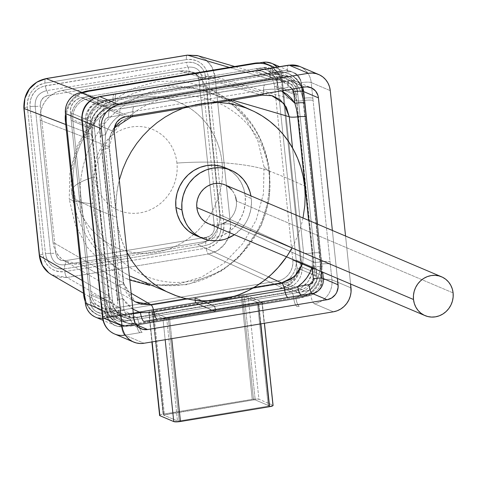 <?xml version="1.0" encoding="UTF-8"?>
<svg xmlns="http://www.w3.org/2000/svg" width="477" height="477" viewBox="0 0 477 477"><rect width="100%" height="100%" fill="white"/><g stroke="black" fill="none" stroke-linecap="round" stroke-linejoin="round"><path stroke-width="0.36" stroke-dasharray="2.38 1.79" d="M214.68 306.407L123.96 321.474L119.119 321.277L116.853 320.443L114.808 319.149L111.69 315.41L110.229 310.634L90.308 121.122L90.731 116.036L92.973 111.409L94.684 109.489L98.942 106.824L101.333 106.18L283.272 75.962L288.114 76.159L292.425 78.288L295.543 82.02L297.004 86.802L316.925 276.308L316.501 281.4L314.26 286.027L312.548 287.941L310.533 289.491L305.9 291.256L215.175 306.323L215.717 311.481L306.443 296.414L309.788 295.507L312.93 293.939L315.75 291.775L318.141 289.092L320.007 286.003L321.283 282.617L321.909 279.063L321.874 275.491L301.959 85.979L301.255 82.509L299.914 79.289L297.982 76.433L295.537 74.06L292.675 72.248L289.509 71.079L286.146 70.59L282.73 70.805L100.79 101.023L97.445 101.929L94.303 103.497L91.483 105.661L89.092 108.345L87.225 111.433L85.949 114.82L85.317 118.368L85.359 121.945L105.274 311.457L105.977 314.921L107.319 318.147L109.251 321.003L111.69 323.376L114.552 325.189L117.724 326.357L121.08 326.846L124.503 326.632L215.222 311.564L214.68 306.407L194.747 297.946L195.29 303.104L215.222 311.564L214.68 306.407L194.747 297.946L104.022 313.013L123.96 321.474L214.68 306.407M102.644 318.374L195.29 303.104L215.222 311.564L124.503 326.632L104.564 318.171L195.29 303.104L194.747 297.946L104.022 313.013L123.96 321.474A13.183 12.313 -67 0 1 117.455 320.717A13.183 12.313 -67 0 1 110.229 310.634L90.29 302.174A13.183 12.313 113 0 0 97.517 312.256A13.183 12.313 113 0 0 104.022 313.013L99.186 312.817L94.875 310.688L91.751 306.949L90.29 302.174L70.375 112.661L90.308 121.122L110.229 310.634L90.29 302.174L70.375 112.661L90.308 121.122A13.183 12.313 -67 0 1 101.333 106.18L81.394 97.713A13.183 12.313 113 0 0 70.375 112.661L70.799 107.575L73.041 102.943L76.761 99.484L81.394 97.713L263.34 67.501L283.272 75.962L101.333 106.18L81.394 97.713L263.34 67.501L283.272 75.962A13.183 12.313 -67 0 1 289.777 76.719A13.183 12.313 -67 0 1 297.004 86.802L277.071 78.335A13.183 12.313 113 0 0 269.845 68.259A13.183 12.313 113 0 0 263.34 67.501L268.175 67.698L272.486 69.827L275.611 73.559L277.071 78.335L296.986 267.847L316.925 276.308L297.004 86.802L277.071 78.335L296.986 267.847L316.925 276.308A13.183 12.313 -67 0 1 305.9 291.256L285.967 282.795A13.183 12.313 113 0 0 296.986 267.847L297.016 270.405L295.657 275.36L292.616 279.48L288.352 282.145L195.242 297.863L215.175 306.323L305.9 291.256L285.967 282.795L195.242 297.863L215.175 306.323L215.717 311.481L195.785 303.02L195.242 297.863L195.785 303.02L286.51 287.953L306.443 296.414L215.717 311.481L195.785 303.02L286.51 287.953L289.855 287.047L292.997 285.479L295.818 283.314L298.208 280.631L300.075 277.536L301.345 274.156L301.977 270.602L301.941 267.025L282.02 77.518L281.317 74.048L279.975 70.829L277.226 67.06M272.743 63.787L271.962 63.429M94.619 316.722L97.791 317.897M321.874 275.491A18.46 17.238 -67 0 1 306.443 296.414L286.51 287.953A18.46 17.238 113 0 0 301.941 267.025L321.874 275.491L301.941 267.025L282.02 77.518L301.959 85.979L321.874 275.491M95.46 317.11A18.46 17.238 113 0 0 104.564 318.171L124.503 326.632A18.46 17.238 -67 0 1 115.392 325.57A18.46 17.238 -67 0 1 105.274 311.457L101.738 309.955L105.274 311.457L85.359 121.945L81.817 120.442L85.359 121.945A18.46 17.238 -67 0 1 100.79 101.023L94.16 98.208L100.79 101.023L282.73 70.805L274.841 67.454L282.73 70.805A18.46 17.238 -67 0 1 291.841 71.866A18.46 17.238 -67 0 1 301.959 85.979L282.02 77.518A18.46 17.238 113 0 0 271.902 63.405M169.615 318.368L163.361 318.582L149.062 312.572L148.776 312.226L149.289 311.809L152.282 311.01L243.419 295.955L248.082 296.128L262.231 302.358L258.731 303.569L169.615 318.368A5.271 0.96 174 0 1 162.931 318.457L165.167 339.743L162.931 318.457L149.062 312.572A5.271 0.96 174 0 1 148.77 312.298A5.271 0.96 174 0 1 152.282 311.01L241.392 296.211A5.271 0.96 174 0 1 248.082 296.128L261.945 302.013A5.271 0.96 174 0 1 262.243 302.281A5.271 0.96 174 0 1 258.731 303.569L169.615 318.368L171.744 338.652L169.615 318.368M168.315 317.819L258.236 302.627L244.367 296.742L243.198 296.7L152.706 311.869L166.646 317.837L167.809 317.885L257.431 303.02L268.271 406.154L269.147 405.849L255.207 399.881L254.038 399.833L163.617 415.091L177.486 420.976L178.648 421.018L268.271 406.154L179.155 420.952L168.315 317.819L166.646 317.837L177.486 420.976L179.155 420.952L168.315 317.819M260.859 323.853L258.731 303.569L260.859 323.853M273.082 405.42A5.271 0.96 -6 0 0 272.784 405.146L261.945 302.013L272.784 405.146L258.922 399.261L248.082 296.128L258.922 399.261A5.271 0.96 -6 0 0 252.232 399.35L241.392 296.211L252.232 399.35L163.122 414.149L152.282 311.01L163.122 414.149A5.271 0.96 -6 0 0 159.61 415.437M152.145 341.902L149.062 312.572L152.145 341.902M159.658 415.545L160.66 414.728L163.122 414.149L254.259 399.088L258.922 399.261L272.784 405.146M166.646 317.837L177.486 420.976L163.617 415.091L152.777 311.952L166.646 317.837M163.617 415.091L152.7 311.886L153.582 311.564L164.422 414.698L163.617 415.091M153.582 311.564L164.422 414.698L253.537 399.899L242.692 296.766L153.582 311.564M253.537 399.899L242.692 296.766L244.367 296.742L255.207 399.881L253.537 399.899M244.367 296.742L255.207 399.881L269.076 405.766L258.236 302.627L244.367 296.742M269.076 405.766L258.236 302.627L257.431 303.02L268.271 406.154L269.076 405.766M297.821 94.535L277.882 86.075A21.095 19.706 113 0 0 266.321 69.946A21.095 19.706 113 0 0 255.91 68.736L275.849 77.196A21.095 19.706 -67 0 1 286.254 78.407A21.095 19.706 -67 0 1 297.821 94.535L316.108 268.575L296.175 260.114L277.882 86.075L297.821 94.535L316.108 268.575A21.095 19.706 -67 0 1 298.477 292.49L278.538 284.03A21.095 19.706 113 0 0 296.175 260.114L316.108 268.575L316.156 272.665L315.434 276.72L313.979 280.589L311.845 284.125L309.114 287.19L305.888 289.664L302.299 291.453L298.477 292.49L131.384 320.24L111.451 311.779L278.538 284.03L298.477 292.49L131.384 320.24A21.095 19.706 -67 0 1 120.973 319.03A21.095 19.706 -67 0 1 109.412 302.901L89.479 294.44A21.095 19.706 113 0 0 101.041 310.569A21.095 19.706 113 0 0 111.451 311.779L131.384 320.24L127.478 320.484L123.638 319.93L120.019 318.588L116.746 316.525L113.955 313.806L111.749 310.545L110.217 306.86L109.412 302.901L91.119 128.862L71.186 120.401L89.479 294.44L109.412 302.901L91.119 128.862A21.095 19.706 -67 0 1 108.756 104.946L88.823 96.485A21.095 19.706 113 0 0 71.186 120.401L91.119 128.862L91.077 124.771L91.799 120.717L93.253 116.847L95.388 113.311L98.119 110.247L101.345 107.772L104.934 105.983L108.756 104.946L275.849 77.196L255.91 68.736L88.823 96.485L108.756 104.946L275.849 77.196L279.755 76.952L283.588 77.507L287.214 78.848L290.487 80.911L293.277 83.63L295.484 86.892L297.016 90.576L297.821 94.535M302.77 93.713L301.762 88.764L299.848 84.161L297.093 80.082L293.605 76.684L289.515 74.102L284.984 72.426L280.184 71.735L275.307 72.039L108.213 99.788L103.437 101.082L98.948 103.324L94.917 106.419L91.506 110.247L88.835 114.665L87.017 119.5L86.116 124.575L86.17 129.684L104.463 303.724L105.465 308.673L107.385 313.276L110.139 317.354L113.627 320.753L117.718 323.334L122.249 325.004L127.043 325.702L131.926 325.397L299.019 297.648L303.795 296.348L308.285 294.112L312.316 291.018L315.726 287.19L318.397 282.772L320.216 277.936L321.116 272.862L321.063 267.752L302.77 93.713A26.366 24.631 113 0 0 288.317 73.553A26.366 24.631 113 0 0 275.307 72.039L276.171 72.409A26.366 24.631 -67 0 1 289.181 73.917A26.366 24.631 -67 0 1 303.634 94.082L302.77 93.713L303.634 94.082L321.927 268.122L321.063 267.752L302.77 93.713M299.884 298.018L299.019 297.648A26.366 24.631 113 0 0 321.063 267.752L321.927 268.122A26.366 24.631 -67 0 1 299.884 298.018L132.791 325.761L131.926 325.397L299.019 297.648L299.884 298.018L304.66 296.718L309.15 294.482L313.18 291.387L316.597 287.559L319.262 283.141L321.081 278.3L321.981 273.232L321.927 268.122L303.634 94.082L302.633 89.127L300.713 84.524L297.958 80.446L294.47 77.053L290.38 74.466L285.848 72.796L281.054 72.099L276.171 72.409L275.307 72.039L108.213 99.788A26.366 24.631 113 0 0 86.17 129.684L104.463 303.724A26.366 24.631 113 0 0 118.916 323.883A26.366 24.631 113 0 0 131.926 325.397L132.791 325.761A26.366 24.631 -67 0 1 119.781 324.253A26.366 24.631 -67 0 1 105.328 304.093L104.463 303.724L105.328 304.093L87.035 130.048L86.17 129.684L87.035 130.048A26.366 24.631 -67 0 1 109.078 100.158L108.213 99.788L109.078 100.158L276.171 72.409L109.078 100.158L104.302 101.452L99.812 103.694L95.788 106.782L92.371 110.616L89.706 115.035L87.881 119.87L86.981 124.938L87.035 130.048L105.328 304.093L106.335 309.042L108.249 313.645L111.004 317.724L114.498 321.116L118.582 323.704L123.114 325.374L127.914 326.071L132.791 325.761L299.884 298.018M296.211 95.311L314.504 269.356L314.54 272.933L313.908 276.481L312.638 279.868L310.765 282.962L308.38 285.64L305.56 287.804L302.418 289.372L299.073 290.278L131.98 318.028L128.563 318.242L125.207 317.754L122.034 316.585L119.172 314.778L116.728 312.399L114.802 309.543L113.46 306.323L112.757 302.859L94.464 128.814L94.428 125.242L95.054 121.689L96.33 118.302L98.196 115.213L100.587 112.53L103.408 110.366L106.55 108.798L109.895 107.891L276.982 80.142L280.404 79.927L283.761 80.416L286.933 81.585L289.795 83.392L292.234 85.771L294.166 88.627L295.507 91.846L296.211 95.311L274.543 86.116A18.46 17.238 113 0 0 264.425 72.003A18.46 17.238 113 0 0 255.314 70.948L276.982 80.142A18.46 17.238 -67 0 1 286.093 81.203A18.46 17.238 -67 0 1 296.211 95.311L274.543 86.116L292.836 260.156L314.504 269.356L296.211 95.311M314.504 269.356A18.46 17.238 -67 0 1 299.073 290.278L277.405 281.084A18.46 17.238 113 0 0 292.836 260.156L314.504 269.356M131.98 318.028L299.073 290.278L277.405 281.084L110.312 308.834L131.98 318.028A18.46 17.238 -67 0 1 122.869 316.972A18.46 17.238 -67 0 1 112.757 302.859L91.089 293.659A18.46 17.238 113 0 0 101.202 307.772A18.46 17.238 113 0 0 110.312 308.834L131.98 318.028M94.464 128.814L112.757 302.859L91.089 293.659L72.796 119.62L94.464 128.814A18.46 17.238 -67 0 1 109.895 107.891L88.227 98.691A18.46 17.238 113 0 0 72.796 119.62L94.464 128.814M276.982 80.142L109.895 107.891L88.227 98.691L255.314 70.948L276.982 80.142M98.113 315.053A26.366 24.631 113 0 0 111.123 316.567L111.994 316.937L111.123 316.567L278.216 288.818L279.081 289.187L278.216 288.818A26.366 24.631 113 0 0 300.26 258.922L301.124 259.291L300.26 258.922L281.967 84.882L282.831 85.252L281.967 84.882A26.366 24.631 113 0 0 267.514 64.723L268.384 65.093A26.366 24.631 -67 0 1 282.831 85.252L301.124 259.291A26.366 24.631 -67 0 1 279.081 289.187L111.994 316.937A26.366 24.631 -67 0 1 98.977 315.422L98.113 315.053A26.366 24.631 113 0 1 85.162 301.315L86.581 304.445L89.336 308.524L92.824 311.922L96.914 314.504L101.446 316.179L106.246 316.871L111.123 316.567L278.216 288.818L282.992 287.524L287.482 285.282L291.513 282.187L294.923 278.359L297.594 273.941L299.413 269.106L300.313 264.031L300.26 258.922L281.967 84.882L280.965 79.933L279.045 75.33L276.29 71.252L272.802 67.853L268.712 65.271L264.18 63.602L259.387 62.904M82.634 92.258L78.145 94.494L74.114 97.588L70.703 101.416L68.032 105.834L66.214 110.67L65.492 114.158A26.366 24.631 113 0 1 82.599 92.27M274.543 86.116L292.836 260.156L292.872 263.733L292.24 267.281L290.97 270.668L289.098 273.762L286.707 276.445L283.887 278.61L280.744 280.178L277.405 281.084L110.312 308.834L106.896 309.048L103.539 308.559L100.367 307.391L97.505 305.578L95.06 303.205L93.134 300.349L91.787 297.129L91.089 293.659L72.796 119.62L72.754 116.042L73.386 112.494L74.662 109.108L76.529 106.013L78.92 103.336L81.74 101.166L84.882 99.604L88.227 98.691L255.314 70.948L258.731 70.733L262.094 71.216L265.26 72.391L268.122 74.197L270.566 76.576L272.498 79.426L273.84 82.652L274.543 86.116M267.514 64.723A26.366 24.631 113 0 0 259.422 62.904M98.977 315.422A26.366 24.631 -67 0 1 84.524 295.263M66.237 121.224A26.366 24.631 -67 0 1 88.281 91.328M85.532 300.212L87.446 304.815L90.207 308.893L93.695 312.292L97.779 314.874L102.311 316.543L107.11 317.241L111.994 316.937L279.081 289.187L283.857 287.887L288.346 285.651L292.377 282.557L295.794 278.729L298.459 274.311L300.277 269.469L301.178 264.401L301.124 259.291L282.831 85.252L281.829 80.297L279.916 75.694L277.155 71.622L273.667 68.223L269.577 65.641L265.051 63.966L260.251 63.274M83.499 92.621L79.015 94.863L74.984 97.958L71.568 101.786L68.903 106.204L67.084 111.04L66.184 116.114M277.882 86.075L296.175 260.114L296.217 264.204L295.496 268.259L294.041 272.128L291.906 275.664L289.175 278.729L285.956 281.203L282.36 282.992L278.538 284.03L111.451 311.779L107.546 312.024L103.706 311.469L100.081 310.128L96.813 308.064L94.023 305.346L91.817 302.084L90.284 298.399L89.479 294.44L71.186 120.401L71.145 116.31L71.866 112.256L73.321 108.386L75.455 104.851L78.186 101.786L81.406 99.311L85.001 97.523L88.823 96.485L255.91 68.736L259.816 68.491L263.656 69.046L267.281 70.381L270.548 72.45L273.339 75.169L275.545 78.431L277.077 82.11L277.882 86.075M114.438 94.094A7.912 2.427 -99.4 0 0 113.132 100.796L95.686 103.944L93.444 105.059L89.724 108.523L87.476 113.15L87.029 115.684L88.704 133.924L88.984 128.355L90.201 122.881L92.317 117.67L95.257 112.894L98.936 108.696L103.235 105.208L108.017 102.549L113.132 100.796L98.077 103.294A13.183 12.313 113 0 0 87.052 118.242L88.704 133.924A7.912 1.443 -6 0 0 83.439 135.856M100.629 299.443A7.912 1.443 174 0 1 105.852 297.547L106.138 299.806C107.707 307.57 111.266 313.627 116.811 317.974C122.333 322.363 128.921 324.306 136.577 323.823L131.27 323.8L126.101 322.792L121.23 320.83L116.811 317.974L112.983 314.319L109.871 309.978L107.563 305.089L106.138 299.806L107.784 315.488L109.245 320.264L110.622 322.303L114.414 325.296L119.077 326.477L293.659 297.791A7.912 2.427 -99.4 0 0 297.07 306.58L299.246 306.216A7.912 2.427 80.6 0 1 295.829 297.38C303.324 295.346 309.287 291.316 313.705 285.282C318.165 279.272 320.347 272.26 320.264 264.246L319.978 269.815L318.761 275.289L316.65 280.5L313.705 285.282L310.032 289.479L305.733 292.961L300.951 295.621L295.829 297.38L313.276 294.226L315.524 293.111L319.244 289.646L320.58 287.44L321.939 282.485L320.073 261.968A7.912 1.443 174 0 1 330.048 261.849L312.852 98.238A7.912 1.443 -6 0 0 302.829 98.369L300.677 80.208L298.34 75.867L296.593 74.168L292.288 72.039L289.885 71.693L272.391 74.346L277.697 74.37L282.861 75.378L287.732 77.34L292.151 80.196L295.978 83.851L299.097 88.191L301.404 93.081L302.829 98.369L301.178 82.682A7.912 1.443 174 0 1 311.207 82.551L330.275 90.648L311.207 82.551L312.852 98.238L311.207 82.551A7.912 1.443 -6 0 0 301.178 82.682A13.183 12.313 113 0 0 287.446 71.848L113.132 100.796A7.912 2.427 80.6 0 1 114.408 94.1M81.788 120.174A7.912 1.443 174 0 1 87.052 118.242A7.912 1.443 -6 0 0 81.788 120.15M99.347 96.598A7.912 2.427 -99.4 0 0 98.077 103.294A7.912 2.427 80.6 0 1 99.383 96.592M116.585 93.736A7.912 2.427 -99.4 0 0 115.303 100.385L113.132 100.796C105.638 102.823 99.681 106.86 95.257 112.894C90.803 118.898 88.615 125.91 88.704 133.924L88.895 136.201A5.271 0.96 -6 0 0 92.371 134.931A5.271 0.96 -6 0 0 92.133 134.669C91.978 118.785 99.323 108.822 114.164 104.791A5.271 1.622 -99.4 0 0 114.45 104.815A5.271 1.622 -99.4 0 0 115.303 100.385A7.912 2.427 80.6 0 1 116.615 93.73M83.433 135.832A7.912 1.443 174 0 1 88.704 133.924L88.895 136.201A7.912 1.443 -6 0 0 83.672 138.097M198.033 55.761L205.814 59.786C210.917 63.775 213.976 69.451 215.002 76.815L230.48 224.124C231.017 231.548 229.228 238.023 225.126 243.538C221.072 249.089 215.509 252.577 208.449 254.002L67.024 277.489L136.541 317.676A5.271 1.622 80.6 0 1 138.759 323.513A7.912 2.427 -99.4 0 0 142.164 332.302L139.988 332.666A7.912 2.427 80.6 0 1 136.577 323.823L138.759 323.513A5.271 1.622 -99.4 0 0 136.541 317.676L121.021 314.915L109.09 296.014A5.271 0.96 174 0 1 109.334 296.277A5.271 0.96 174 0 1 105.852 297.547L106.138 299.806A7.912 1.443 -6 0 0 100.868 301.714M129.046 325.075L136.577 323.823A7.912 2.427 -99.4 0 0 139.988 332.666L124.932 335.164A7.912 2.427 80.6 0 1 121.516 326.322L129.046 325.075M102.519 317.396A7.912 1.443 174 0 1 107.784 315.488A13.183 12.313 113 0 0 121.516 326.322A7.912 2.427 -99.4 0 0 124.932 335.164L144 343.255L124.932 335.164L142.164 332.302A7.912 2.427 80.6 0 1 138.759 323.513L293.659 297.791A5.271 1.622 -99.4 0 0 291.441 291.954L136.541 317.676L126.882 317.3L121.021 314.915L118.272 313.049L112.023 305.572L109.09 296.014L82.139 280.434L109.09 296.014L92.133 134.669L92.991 124.503L97.481 115.249L104.916 108.327L114.164 104.791L269.064 79.069A5.271 1.622 -99.4 0 0 269.332 79.093A5.271 1.622 -99.4 0 0 270.209 74.656L115.303 100.385A5.271 1.622 80.6 0 1 114.432 104.815A5.271 1.622 80.6 0 1 114.164 104.791L81.895 92.389L114.164 104.791L269.064 79.069L279.582 79.683L291.137 87.44L296.515 100.73A5.271 0.96 -6 0 0 303.116 100.623L302.829 98.369A7.912 1.443 174 0 1 312.852 98.238L313.091 100.504A7.912 1.443 -6 0 0 303.116 100.623L302.829 98.369C301.255 90.6 297.696 84.542 292.151 80.196C286.635 75.813 280.047 73.863 272.391 74.346L270.209 74.656A5.271 1.622 80.6 0 1 269.356 79.087A5.271 1.622 80.6 0 1 269.064 79.069L278.759 79.462L287.381 83.713L293.617 91.185L296.515 100.73L215.002 76.815A5.271 0.96 -6 0 0 208.371 76.928L223.856 224.232L223.898 228.316L223.176 232.371L221.722 236.24L219.593 239.776L216.862 242.835L213.642 245.309L210.047 247.098L206.231 248.135L64.806 271.622L60.901 271.866L57.061 271.312L53.442 269.97L50.174 267.907L47.384 265.194L45.178 261.933L43.645 258.254L42.847 254.289L27.362 106.985L27.32 102.901L28.042 98.84L29.491 94.977L31.625 91.441L34.356 88.382L37.576 85.908L41.165 84.119L44.987 83.081A5.271 1.622 80.6 0 1 45.858 78.616A5.271 1.622 -99.4 0 0 44.987 83.081L186.412 59.595L44.987 83.081C33.092 86.295 27.219 94.267 27.362 106.985L42.847 254.289C45.333 266.619 52.655 272.397 64.806 271.622L206.231 248.135C218.126 244.916 223.999 236.95 223.856 224.232L208.371 76.928C205.885 64.598 198.563 58.82 186.412 59.595L190.317 59.351L194.151 59.905L197.776 61.241L201.044 63.31L203.834 66.023L206.034 69.284L207.567 72.963L208.371 76.928A5.271 0.96 174 0 1 215.002 76.815L212.062 67.257L205.814 59.786L198.027 55.761M100.874 301.732A7.912 1.443 174 0 1 106.138 299.806L107.784 315.488A7.912 1.443 -6 0 0 102.519 317.42M114.522 333.954A21.095 19.706 113 0 0 124.932 335.164M350.595 284.018L345.557 236.049L350.595 284.018M332.374 230.451L337.418 278.425L332.374 230.451M271.514 68.008A7.912 2.427 -99.4 0 0 270.209 74.656A7.912 2.427 80.6 0 1 271.485 68.014M229.288 67.4L269.064 79.069L229.288 67.4M187.038 55.237A5.271 1.622 -99.4 0 0 186.412 59.595A5.271 1.622 80.6 0 1 187.264 55.135M30.003 106.705L45.458 253.698L46.352 257.753L47.617 260.591L49.346 263.137L51.862 265.606L54.831 267.466L57.663 268.527L60.645 269.034L64.669 268.861L205.79 245.422L209.707 244.284L212.48 242.817L214.996 240.873L217.476 238.112L219.396 234.911L220.547 231.882L221.179 228.727L221.209 224.512L205.76 77.518L204.866 73.464L203.601 70.62L201.872 68.08L199.35 65.611L196.387 63.751L193.555 62.69L190.573 62.183L186.549 62.356L43.163 86.331L38.738 88.4L36.222 90.338L33.742 93.104L31.816 96.306L30.671 99.335L30.033 102.489L30.003 106.705C29.789 95.501 34.928 88.525 45.428 85.794A5.271 1.622 -99.4 0 0 46.764 90.624C38.691 92.562 34.821 97.803 35.161 106.359A5.271 0.96 -6 0 0 30.003 106.705A5.271 0.96 174 0 1 35.161 106.359A5.271 0.96 -6 0 0 40.312 106.019C40.086 100.277 42.68 96.759 48.099 95.46A5.271 1.622 -99.4 0 0 46.764 90.624C38.691 92.562 34.821 97.803 35.161 106.359L50.61 253.353C52.059 261.736 56.876 265.54 65.063 264.759L206.189 241.326C214.262 239.394 218.132 234.147 217.792 225.591L202.337 78.598C200.889 70.214 196.071 66.416 187.884 67.191A5.271 1.622 80.6 0 1 189.22 72.027L193.107 72.295L195.683 73.667L197.633 75.867L198.921 79.677L214.37 226.67L213.917 230.767L212.486 233.533L210.291 235.692L206.583 237.224L65.462 260.663L61.575 260.388L59.005 259.023L57.049 256.823L55.767 253.013L40.312 106.019L40.766 101.923L42.197 99.156L44.397 96.998L48.099 95.46L189.22 72.027C194.717 71.502 197.949 74.054 198.921 79.677A5.271 0.96 -6 0 0 202.337 78.598A5.271 0.96 174 0 1 198.921 79.677L214.37 226.67A5.271 0.96 -6 0 0 217.792 225.591A5.271 0.96 174 0 1 214.37 226.67C214.596 232.412 212.003 235.93 206.583 237.224A5.271 1.622 80.6 0 1 206.189 241.326A5.271 1.622 -99.4 0 0 206.583 237.224L65.462 260.663A5.271 1.622 80.6 0 1 65.063 264.759A5.271 1.622 -99.4 0 0 65.462 260.663C59.971 261.187 56.733 258.635 55.767 253.013A5.271 0.96 174 0 1 50.61 253.353A5.271 0.96 -6 0 0 55.767 253.013L40.312 106.019A5.271 0.96 174 0 1 35.161 106.359L50.61 253.353A5.271 0.96 -6 0 0 45.458 253.698L30.003 106.705M65.063 264.759A5.271 1.622 -99.4 0 0 64.669 268.861C53.955 269.636 47.551 264.58 45.458 253.698A5.271 0.96 174 0 1 50.61 253.353C52.059 261.736 56.876 265.54 65.063 264.759L206.189 241.326A5.271 1.622 -99.4 0 0 205.79 245.422L64.669 268.861A5.271 1.622 80.6 0 1 65.063 264.759M217.792 225.591A5.271 0.96 174 0 1 221.209 224.512C221.423 235.716 216.284 242.686 205.79 245.422A5.271 1.622 80.6 0 1 206.189 241.326C214.262 239.394 218.132 234.147 217.792 225.591L202.337 78.598A5.271 0.96 174 0 1 205.76 77.518L221.209 224.512A5.271 0.96 -6 0 0 217.792 225.591M187.884 67.191A5.271 1.622 80.6 0 1 186.549 62.356C197.263 61.581 203.667 66.637 205.76 77.518A5.271 0.96 -6 0 0 202.337 78.598C200.889 70.214 196.071 66.416 187.884 67.191L46.764 90.624A5.271 1.622 80.6 0 1 45.428 85.794L186.549 62.356A5.271 1.622 -99.4 0 0 187.884 67.191L46.764 90.624A5.271 1.622 80.6 0 1 48.099 95.46L189.22 72.027A5.271 1.622 -99.4 0 0 187.884 67.191M51.468 274.704L57.335 277.089L67.024 277.489L208.449 254.002A5.271 1.622 80.6 0 1 206.231 248.135A5.271 1.622 -99.4 0 0 208.449 254.002L291.441 291.954A5.271 1.622 80.6 0 1 293.659 297.791L295.829 297.38A7.912 2.427 -99.4 0 0 299.246 306.216L297.07 306.58A7.912 2.427 80.6 0 1 293.659 297.791L310.891 294.875A13.183 12.313 113 0 0 321.909 279.927A7.912 1.443 174 0 1 331.938 279.802L330.287 264.115L331.938 279.802A7.912 1.443 -6 0 0 321.909 279.927L320.264 264.246A7.912 1.443 174 0 1 330.287 264.115L330.048 261.849L330.287 264.115A7.912 1.443 -6 0 0 320.264 264.246L320.073 261.968A5.271 0.96 174 0 1 313.478 262.076L230.48 224.124A5.271 0.96 -6 0 0 223.856 224.232A5.271 0.96 174 0 1 230.48 224.124L215.002 76.815L296.515 100.73L313.478 262.076C313.687 277.99 306.341 287.947 291.441 291.954L136.541 317.676L67.024 277.489A5.271 1.622 80.6 0 1 64.806 271.622A5.271 1.622 -99.4 0 0 67.024 277.489L51.48 274.71M39.335 255.565A5.271 0.96 174 0 1 42.847 254.289A5.271 0.96 -6 0 0 39.335 255.577M23.85 108.273A5.271 0.96 174 0 1 27.362 106.985A5.271 0.96 -6 0 0 23.85 108.255M83.678 138.121A7.912 1.443 174 0 1 88.895 136.201A5.271 0.96 174 0 0 92.371 134.919A5.271 0.96 174 0 0 92.133 134.669L65.754 124.533L92.133 134.669L109.09 296.014A5.271 0.96 -6 0 1 109.328 296.265A5.271 0.96 -6 0 1 105.852 297.547A7.912 1.443 -6 0 0 100.635 299.467M88.895 136.201L105.852 297.547L88.895 136.201M314.301 303.718L333.369 311.809L314.301 303.718A7.912 2.427 80.6 0 1 310.891 294.875A7.912 2.427 -99.4 0 0 314.301 303.718A21.095 19.706 113 0 0 331.938 279.802A21.095 19.706 -67 0 1 314.301 303.718M331.938 279.802L351.006 287.893L331.938 279.802M273.661 67.651A7.912 2.427 -99.4 0 0 272.391 74.346A7.912 2.427 80.6 0 1 273.691 67.645M288.752 65.146A7.912 2.427 -99.4 0 0 287.446 71.848A7.912 2.427 80.6 0 1 288.716 65.152M299.854 66.518A21.095 19.706 -67 0 1 311.207 82.551A21.095 19.706 113 0 0 299.645 66.422M229.616 234.29L230.48 224.124L313.478 262.076L312.65 272.26L308.172 281.513L300.725 288.43L291.441 291.954L208.449 254.002L217.697 250.461L225.126 243.538L229.616 234.29M320.073 261.968L303.116 100.623A5.271 0.96 174 0 1 296.515 100.73L313.478 262.076A5.271 0.96 -6 0 0 320.073 261.968L303.116 100.623A7.912 1.443 174 0 1 313.091 100.504L330.048 261.849A7.912 1.443 -6 0 0 320.073 261.968M317.545 224.16L322.142 267.007A7.912 1.443 -6 0 0 312.113 267.132A7.912 1.443 174 0 1 322.142 267.007L320.586 253.138A7.912 1.443 -6 0 0 312.041 253.048L308.607 220.368L312.041 253.048A7.912 1.443 174 0 1 320.586 253.138L317.545 224.16M312.173 267.71L312.417 260.907L312.041 253.048A7.912 1.443 174 0 1 303.581 252.995L302.633 263.662L303.581 252.995A7.912 1.443 -6 0 0 312.041 253.048L312.417 260.907L312.173 267.71M132.862 309.15L130.334 307.361L126.143 303.348L122.744 298.584A7.912 1.443 174 0 0 117.479 300.516A7.912 1.443 174 0 0 117.914 300.921L116.364 287.053A7.912 1.443 174 0 1 115.923 286.617A7.912 1.443 174 0 1 119.81 284.972L121.116 292.675L122.744 298.584A7.912 1.443 -6 0 0 117.473 300.492A7.912 1.443 -6 0 0 117.914 300.921L102.048 150.839A7.912 1.443 174 0 1 101.607 150.434A7.912 1.443 174 0 1 105.489 148.758A7.912 1.443 -6 0 0 109.376 147.113A7.912 1.443 -6 0 0 109.012 146.719L123.328 282.927L126.268 292.49L132.517 299.967L135.271 301.834L123.328 282.927A7.912 1.443 174 0 1 123.692 283.326A7.912 1.443 174 0 1 119.81 284.972L121.116 292.675L122.744 298.584L123.954 310.116A7.912 1.443 -6 0 0 118.69 312.047A7.912 1.443 -6 0 0 119.131 312.453L133.864 318.708L119.131 312.453A13.183 12.313 113 0 0 126.357 322.535A13.183 12.313 113 0 0 132.862 323.287L135.045 322.929L132.862 323.287L136.028 324.634L132.862 323.287A7.912 2.427 80.6 0 1 129.446 314.45L133.351 313.8L129.446 314.45A7.912 2.427 -99.4 0 0 132.862 323.287A13.183 12.313 -67 0 1 126.22 322.476A13.183 12.313 -67 0 1 119.131 312.453A7.912 1.443 174 0 1 118.69 312.024A7.912 1.443 174 0 1 123.954 310.116A5.271 4.925 113 0 0 129.446 314.45L126.608 314.039L124.539 312.024L123.954 310.116L122.744 298.584L132.856 309.15M114.54 127.079L109.877 136.553L109.012 146.719C108.869 130.835 116.215 120.878 131.044 116.835L62.248 90.397C55.159 91.822 49.59 95.305 45.548 100.85C41.451 106.347 39.674 112.822 40.217 120.276L109.012 146.719L123.328 282.927L53.042 242.292C54.056 249.662 57.109 255.338 62.201 259.309L64.955 261.181L80.494 263.954L131.193 293.266L80.494 263.954L197.633 244.498L268.587 276.946L197.633 244.498C204.722 243.073 210.291 239.591 214.34 234.046C218.436 228.549 220.213 222.073 219.67 214.62L303.581 252.995L292.544 147.977L303.581 252.995L219.67 214.62L219.647 220.511L218.591 225.585L216.785 230.069L214.34 234.046L211.275 237.54L207.573 240.527L203.119 242.918L197.633 244.498L80.494 263.954L74.865 264.216L70.071 263.364L65.88 261.688L62.201 259.309L59.017 256.268L56.346 252.53L54.283 247.968L53.042 242.292L40.217 120.276L109.012 146.719A7.912 1.443 174 0 1 109.376 147.089A7.912 1.443 174 0 1 105.489 148.758L105.167 140.918L105.518 134.717L107.82 128.999L111.034 123.764L115.07 119.167L119.787 115.362L108.714 117.205L119.787 115.362A7.912 2.427 -99.4 0 1 121.092 108.667A7.912 2.427 -99.4 0 1 121.575 108.732L278.902 82.604A7.912 2.427 -99.4 0 0 278.383 82.545A7.912 2.427 -99.4 0 0 277.113 89.241L271.169 89.187L263.632 89.932L132.856 111.648L125.475 113.383L119.787 115.362A7.912 2.427 80.6 0 1 121.063 108.673A7.912 2.427 80.6 0 1 121.575 108.732L134.752 106.484A7.912 2.427 -99.4 0 0 134.234 106.425A7.912 2.427 -99.4 0 0 132.856 111.648A7.912 2.427 80.6 0 1 132.475 115.625A7.912 2.427 -99.4 0 0 132.856 111.648L125.475 113.383L119.787 115.362C112.876 120.115 108.124 126.566 105.518 134.717L104.308 123.185L104.475 121.146L106.055 118.529L108.714 117.205A7.912 2.427 80.6 0 1 110.02 110.503A7.912 2.427 80.6 0 1 110.503 110.575L125.236 116.823L110.503 110.575A13.183 12.313 113 0 0 99.484 125.517L114.218 131.771L99.484 125.517A7.912 1.443 174 0 1 99.043 125.111A7.912 1.443 174 0 1 104.308 123.185L105.518 134.717A7.912 1.443 -6 0 0 100.253 136.643A7.912 1.443 -6 0 0 100.695 137.054L99.484 125.517A13.183 12.313 -67 0 1 110.503 110.575A7.912 2.427 -99.4 0 0 109.99 110.509A7.912 2.427 -99.4 0 0 108.714 117.205A5.271 4.925 113 0 0 104.308 123.185A7.912 1.443 -6 0 0 99.037 125.087A7.912 1.443 -6 0 0 99.484 125.517L100.695 137.054A7.912 1.443 174 0 1 100.253 136.625A7.912 1.443 174 0 1 105.518 134.717L105.167 140.918L105.489 148.758L119.81 284.972A7.912 1.443 -6 0 0 115.923 286.641A7.912 1.443 -6 0 0 116.364 287.053L102.048 150.839A7.912 1.443 -6 0 1 101.607 150.404A7.912 1.443 -6 0 1 105.489 148.758L119.81 284.972A7.912 1.443 -6 0 0 123.692 283.302A7.912 1.443 -6 0 0 123.328 282.927L53.042 242.292L40.217 120.276L40.241 114.385L41.29 109.305L43.097 104.827L45.548 100.85L48.606 97.356L52.309 94.368L56.763 91.978L62.248 90.397L179.394 70.942L185.016 70.679L189.81 71.532L194.008 73.208L197.681 75.581L200.871 78.622L203.536 82.366L205.605 86.921L206.845 92.604L232.418 100.104L206.845 92.604L219.67 214.62L206.845 92.604C205.825 85.234 202.773 79.558 197.681 75.581L189.888 71.556L179.394 70.942L261.813 95.12A7.912 2.427 -99.4 0 0 262.219 95.156M278.902 82.604L289.974 80.768L304.708 87.023L289.974 80.768A7.912 2.427 -99.4 0 0 289.491 80.702A7.912 2.427 -99.4 0 0 288.186 87.398L277.113 89.241A7.912 2.427 80.6 0 1 278.419 82.539A7.912 2.427 80.6 0 1 278.902 82.604L289.974 80.768A13.183 12.313 -67 0 1 296.611 81.579A13.183 12.313 -67 0 1 302.525 87.386A13.183 12.313 113 0 0 296.479 81.525A13.183 12.313 113 0 0 289.974 80.768A7.912 2.427 80.6 0 0 289.456 80.708A7.912 2.427 80.6 0 0 288.186 87.398L291.024 87.81L292.568 89.038A5.271 4.925 113 0 0 288.186 87.398L277.113 89.241L271.169 89.187L263.632 89.932A7.912 2.427 80.6 0 1 265.003 84.709A7.912 2.427 80.6 0 1 265.528 84.769L278.902 82.604M311.958 267.621L312.113 267.132L311.958 267.621M131.449 116.877A7.912 2.427 80.6 0 1 131.044 116.835A7.912 2.427 -99.4 0 0 131.479 116.871M265.528 84.769A7.912 2.427 -99.4 0 0 265.045 84.703A7.912 2.427 -99.4 0 0 263.632 89.932L132.856 111.648A7.912 2.427 80.6 0 1 134.27 106.419A7.912 2.427 80.6 0 1 134.752 106.484L265.528 84.769M263.244 93.909A7.912 2.427 -99.4 0 0 263.632 89.932A7.912 2.427 80.6 0 1 263.244 93.909M121.802 120.377L131.044 116.835L261.813 95.12L272.337 95.74L189.888 71.556M262.249 95.15A7.912 2.427 80.6 0 1 261.813 95.12L131.044 116.835L62.248 90.397L179.394 70.942L261.813 95.12L271.52 95.519M281.466 90.88L277.113 89.241L281.466 90.88M254.02 287.446L186.292 298.691L254.02 287.446M264.025 166.855L269.803 172.179L269.308 174.493C275.682 223.403 238.011 274.496 190.722 281.06C143.702 290.153 96.765 253.114 92.818 203.798C82.193 202.862 74.334 201.33 69.254 199.195L75.229 224.619L87.291 247.271L104.636 265.641L126.113 278.508L150.72 285.067L176.43 284.596L201.461 277.125L224.089 263.167L242.763 243.687L256.191 220.022L263.441 193.811L264.025 166.855L258.051 141.43L245.989 118.779L228.644 100.408L207.167 87.541L182.56 80.977L156.855 81.448L131.819 88.919L109.191 102.883L90.517 122.362L77.089 146.028L69.839 172.239L69.254 199.195C74.334 201.33 82.193 202.862 92.818 203.798C86.444 154.888 124.115 103.795 171.404 97.23C218.424 88.138 265.361 125.177 269.308 174.493L269.803 172.179L264.025 166.855M176.931 163.068A43.878 40.98 113 0 0 131.235 127.007A43.878 40.98 113 0 0 94.553 176.752A90.034 16.409 -6 0 0 73.53 187.36A79.116 73.899 -67 0 1 139.672 97.666A79.116 73.899 -67 0 1 222.079 162.693A90.034 16.409 -6 0 0 176.931 163.068A90.034 16.409 174 0 1 222.079 162.693A79.116 73.899 -67 0 1 155.931 252.393A79.116 73.899 -67 0 1 73.53 187.36A90.034 16.409 174 0 1 94.553 176.752A43.878 40.98 113 0 0 140.25 212.814A43.878 40.98 113 0 0 176.931 163.068M175.268 295.424A100.194 93.587 -67 0 1 116.483 217.279A2276.011 414.769 174 0 1 80.72 202.099A100.194 93.587 113 0 0 129.154 275.64A100.194 93.587 113 0 0 227.302 266.214A100.194 93.587 113 0 0 268.849 170.861A2276.011 414.769 174 0 1 304.618 186.042A2276.011 414.769 -6 0 0 268.849 170.861A100.194 93.587 -67 0 1 227.302 266.214A100.194 93.587 -67 0 1 129.154 275.64A100.194 93.587 -67 0 1 80.72 202.099A187.866 34.237 174 0 1 71.681 193.096A187.866 34.237 174 0 1 73.53 187.36A79.116 73.899 113 0 0 155.931 252.393A79.116 73.899 113 0 0 222.079 162.693A187.866 34.237 174 0 1 268.849 170.861A187.866 34.237 -6 0 0 222.079 162.693A79.116 73.899 113 0 0 139.672 97.666A79.116 73.899 113 0 0 73.53 187.36A187.866 34.237 -6 0 0 71.681 193.096A187.866 34.237 -6 0 0 80.72 202.099A100.194 93.587 -67 0 1 210.071 92.717A100.194 93.587 -67 0 1 268.849 170.861A100.194 93.587 113 0 0 210.071 92.717A100.194 93.587 113 0 0 80.72 202.099A2276.011 414.769 -6 0 0 116.483 217.279A100.194 93.587 -67 0 1 158.03 121.927A100.194 93.587 -67 0 1 256.179 112.5M303.014 217.989L301.398 224.721L298.363 234.07L294.482 243.109L286.528 256.823M126.882 252.25L123.525 245.053L120.299 236.097L117.944 226.808L116.483 217.279L115.929 207.602L116.281 197.866L117.545 188.165L119.298 180.121M189.297 106.186L200.251 103.682L211.347 102.525M196.256 235.698L200.793 237.212L207.507 238.19L214.346 237.761L221.03 235.942L227.314 232.806L232.961 228.477L237.737 223.117L241.475 216.928L244.021 210.16L245.279 203.059L245.208 195.904L243.801 188.975L241.118 182.53L237.26 176.818L232.371 172.066L225.09 167.731M196.125 235.638A36.914 34.481 113 0 0 230.993 230.182A36.914 34.481 113 0 0 245.208 195.904L251.272 198.48L250.908 195.874A36.914 34.481 -67 0 1 251.272 198.48L245.208 195.904A36.914 34.481 113 0 0 224.971 167.683M251.272 198.48A36.914 34.481 -67 0 1 234.422 234.708L241.535 228.489L245.816 222.687L247.539 219.503L248.97 216.176L250.884 209.206L251.48 202.045L251.272 198.48M235.614 196.989L234.082 193.304L231.876 190.043M225.818 185.261L224.923 184.849M208.449 223.683L214.883 225.108L218.788 224.864L222.604 223.826M226.199 222.032L229.419 219.557L232.156 216.498L234.285 212.963L235.745 209.093L236.461 205.032L236.419 200.948A21.095 19.706 113 0 0 224.858 184.82M453.108 292.92L236.419 200.948L453.108 292.92M208.377 223.653A21.095 19.706 113 0 0 228.298 220.535A21.095 19.706 113 0 0 236.419 200.948M97.517 312.256L117.455 320.717M269.845 68.259L289.777 76.719M291.841 71.866L279.594 66.667M115.392 325.57L103.032 320.323M262.243 302.281L264.443 323.257M148.77 312.298L151.883 341.949M163.539 415.02L152.7 311.886M269.147 405.832L258.307 302.698M286.254 78.407L266.321 69.946M120.973 319.03L101.041 310.569M289.181 73.917L288.317 73.553M119.781 324.253L118.916 323.883M286.093 81.203L264.425 72.003M122.869 316.972L101.202 307.772M83.481 293.212L121.021 314.915C114.319 310.843 110.42 304.63 109.328 296.265L92.371 134.919C92.252 118.862 99.604 108.828 114.432 104.815L269.332 79.093L279.582 79.683L234.654 66.506M141.091 328.784L126.357 322.535C121.909 320.443 119.351 316.949 118.69 312.047L99.043 125.111C98.906 117.354 102.567 112.483 110.02 110.503L289.491 80.702L296.479 81.525L311.213 87.78M131.831 299.383L123.692 283.302L109.376 147.089L114.349 127.991M218.067 102.489L182.804 108.345M135.271 301.834L64.955 261.181M207.167 87.541C243.377 104.409 264.252 132.618 269.803 172.179L269.07 199.392L261.283 225.478L238.965 257.377L222.049 270.715L187.211 284.691L149.677 285.359M129.792 279.987L126.113 278.508M130.322 276.243C96.891 258.629 77.34 230.91 71.675 193.084C69.958 176.693 72.325 160.791 78.788 145.384C86.605 127.699 98.441 113.615 114.301 103.127C144.191 84.852 175.578 81.191 208.467 92.144L230.236 100.468"/><path stroke-width="0.72" d="M277.226 67.06L272.743 63.787M271.962 63.429L266.214 62.129L262.797 62.344L80.851 92.562L77.507 93.468L74.364 95.036L71.544 97.201L69.153 99.878L67.287 102.972L66.017 106.359L65.385 109.907L65.421 113.484L85.341 302.996L86.045 306.461L87.386 309.686L89.312 312.536L91.757 314.915L94.619 316.722M97.791 317.897L102.644 318.374M279.594 66.667L271.902 63.405A18.46 17.238 113 0 0 262.797 62.344L274.841 67.454L262.797 62.344L80.851 92.562L94.16 98.208L80.851 92.562A18.46 17.238 113 0 0 65.421 113.484L81.817 120.442L65.421 113.484L85.341 302.996L101.738 309.955L85.341 302.996A18.46 17.238 113 0 0 95.46 317.11L103.032 320.323M151.883 341.949L159.61 415.437A5.271 0.96 -6 0 0 159.902 415.705L173.771 421.59L165.167 339.743L173.771 421.59A5.271 0.96 -6 0 0 180.455 421.507L171.744 338.652L180.455 421.507L269.571 406.708L260.859 323.853L269.571 406.708A5.271 0.96 -6 0 0 273.082 405.42L264.443 323.257M273.071 405.492L269.571 406.708L178.428 421.763L173.771 421.59L159.902 415.705L152.145 341.902L159.616 415.36M260.251 63.274L255.368 63.578L88.281 91.328L255.368 63.578L254.503 63.208A26.366 24.631 113 0 1 259.422 62.904L254.503 63.208L87.41 90.958L82.599 92.27A26.366 24.631 113 0 1 87.41 90.958L88.281 91.328L87.41 90.958L254.503 63.208L255.368 63.578A26.366 24.631 -67 0 1 268.384 65.093M65.492 114.158L65.367 120.854L83.66 294.893L85.162 301.315A26.366 24.631 113 0 1 83.66 294.893L84.524 295.263L83.66 294.893L65.367 120.854L66.237 121.224L65.367 120.854A26.366 24.631 113 0 1 65.492 114.158M84.524 295.263L66.237 121.224L84.524 295.263L85.532 300.212M88.281 91.328L83.499 92.621M66.184 116.114L66.237 121.224M81.788 120.15A7.912 1.443 -6 0 0 82.229 120.58A7.912 1.443 174 0 1 81.788 120.174L83.439 135.856A7.912 1.443 -6 0 0 83.874 136.261L82.229 120.58A21.095 19.706 -67 0 1 99.866 96.664A7.912 2.427 -99.4 0 0 99.347 96.598M81.788 120.174C81.591 107.653 87.452 99.794 99.383 96.592A7.912 2.427 80.6 0 1 99.866 96.664L114.921 94.16A7.912 2.427 -99.4 0 0 114.438 94.094A7.912 2.427 80.6 0 1 114.921 94.16L117.098 93.802A7.912 2.427 -99.4 0 0 116.585 93.736M83.672 138.097A7.912 1.443 -6 0 0 84.113 138.527L83.874 136.261A7.912 1.443 174 0 1 83.433 135.832M100.868 301.714A7.912 1.443 -6 0 0 101.309 302.144L102.96 317.825L122.029 325.916L101.297 128.671L82.229 120.58L101.076 299.872A7.912 1.443 174 0 1 100.629 299.443M124.932 335.164A21.095 19.706 -67 0 1 114.307 333.864A21.095 19.706 -67 0 1 102.96 317.825A7.912 1.443 174 0 1 102.519 317.396M99.383 96.592L116.615 93.73A7.912 2.427 80.6 0 1 117.098 93.802L289.235 65.218L308.303 73.309L289.235 65.218L99.866 96.664L118.934 104.755L99.866 96.664A21.095 19.706 113 0 0 82.229 120.58L101.297 128.671A21.095 19.706 -67 0 1 118.934 104.755L308.303 73.309A21.095 19.706 -67 0 1 318.714 74.519A21.095 19.706 -67 0 1 330.275 90.648L345.557 236.049L330.275 90.648L329.47 86.683L327.937 83.004L325.731 79.742L322.941 77.024L319.668 74.955L316.048 73.619L312.208 73.064L308.303 73.309L118.934 104.755L115.112 105.793L111.517 107.587L108.297 110.062L105.566 113.121L103.431 116.656L101.977 120.526L101.255 124.586L101.297 128.671L122.029 325.916L122.833 329.881L124.366 333.56L126.572 336.822L129.362 339.541L132.63 341.61L136.255 342.945L140.095 343.5L144 343.255A21.095 19.706 -67 0 1 133.59 342.045A21.095 19.706 -67 0 1 122.029 325.916L102.96 317.825A21.095 19.706 113 0 0 114.522 333.954C107.563 330.686 103.563 325.177 102.519 317.42A7.912 1.443 -6 0 0 102.96 317.825L101.309 302.144A7.912 1.443 174 0 1 100.874 301.732L100.635 299.467A7.912 1.443 -6 0 0 101.076 299.872L84.113 138.527A7.912 1.443 174 0 1 83.678 138.121L83.439 135.856M144 343.255L333.369 311.809L337.191 310.771L340.781 308.983L344.006 306.508L346.737 303.444L348.872 299.908L350.327 296.038L351.048 291.978L350.595 284.018L351.006 287.893A21.095 19.706 -67 0 1 333.369 311.809L144 343.255M271.52 95.519L283.898 103.497L289.265 116.782A7.912 1.443 -6 0 0 297.726 116.835L308.607 220.368L297.726 116.835A7.912 1.443 174 0 1 306.27 116.925L304.916 103.139A7.912 1.443 -6 0 0 294.887 103.265A7.912 1.443 174 0 1 304.916 103.139L303.706 91.608A7.912 1.443 -6 0 0 293.677 91.733A7.912 1.443 174 0 1 303.706 91.608A13.183 12.313 113 0 0 302.525 87.386A13.183 12.313 -67 0 1 303.706 91.608L318.439 97.857A13.183 12.313 -67 0 0 311.213 87.78A13.183 12.313 -67 0 0 304.708 87.023L125.236 116.823A13.183 12.313 -67 0 0 114.218 131.771L133.864 318.708A13.183 12.313 -67 0 0 141.091 328.784A13.183 12.313 -67 0 0 147.596 329.541L136.028 324.634L147.596 329.541L327.061 299.741A13.183 12.313 -67 0 0 338.086 284.793L323.352 278.538A13.183 12.313 -67 0 1 312.328 293.486A13.183 12.313 113 0 0 323.352 278.538A7.912 1.443 -6 0 0 313.323 278.669A7.912 1.443 174 0 1 323.352 278.538L322.685 272.17L323.352 278.538L338.086 284.793L337.418 278.425L338.115 287.345L336.75 292.3L335.42 294.512L331.7 297.97L327.061 299.741L147.596 329.541L142.754 329.351L138.449 327.222L135.325 323.484L133.864 318.708L114.218 131.771L114.641 126.685L116.883 122.052L120.603 118.594L125.236 116.823L304.708 87.023L307.146 86.868L311.809 88.054L315.601 91.041L317.938 95.382L318.439 97.857L332.374 230.451L318.439 97.857L303.706 91.608L317.545 224.16L306.27 116.925A7.912 1.443 -6 0 0 297.726 116.835L296.467 109.155L294.887 103.265L293.677 91.733A5.271 4.925 113 0 0 292.568 89.038M271.485 68.014A7.912 2.427 80.6 0 1 271.997 68.074A7.912 2.427 -99.4 0 0 271.514 68.008L116.615 93.73M51.48 274.71L48.714 272.832C43.616 268.849 40.569 263.179 39.573 255.827L24.094 108.517C23.534 101.076 25.299 94.601 29.401 89.086C33.462 83.535 39.036 80.053 46.126 78.639A5.271 1.622 -99.4 0 0 45.84 78.616L45.858 78.616A5.271 1.622 80.6 0 1 46.126 78.639L81.895 92.389L46.126 78.639L187.55 55.153L229.288 67.4L187.55 55.153A5.271 1.622 -99.4 0 0 187.282 55.129A5.271 1.622 -99.4 0 0 187.038 55.237M23.85 108.255A5.271 0.96 -6 0 0 24.094 108.517L24.923 98.334L29.401 89.086L36.848 82.169L46.126 78.639L187.55 55.153L198.033 55.761M187.264 55.135A5.271 1.622 80.6 0 1 187.55 55.153L197.21 55.535L234.654 66.506M39.335 255.577L23.85 108.273A5.271 0.96 174 0 0 24.094 108.517L39.573 255.827L82.139 280.434L39.573 255.827L42.483 265.367L48.714 272.832L51.468 274.704C44.444 270.387 40.396 264.014 39.335 255.577A5.271 0.96 -6 0 0 39.573 255.827A5.271 0.96 174 0 1 39.335 255.565M24.094 108.517L65.754 124.533L24.094 108.517M271.514 68.008L273.691 67.645A7.912 2.427 80.6 0 1 274.174 67.716A7.912 2.427 -99.4 0 0 273.661 67.651M288.716 65.152A7.912 2.427 80.6 0 1 289.235 65.218A7.912 2.427 -99.4 0 0 288.752 65.146L273.691 67.645M288.752 65.146L299.645 66.422A21.095 19.706 113 0 0 289.235 65.218A21.095 19.706 -67 0 1 299.854 66.518M313.323 278.669L312.173 267.71L313.323 278.669L313.156 280.703L311.576 283.32L308.917 284.644A5.271 4.925 113 0 0 313.323 278.669M312.328 293.486A7.912 2.427 80.6 0 1 308.917 284.644L297.845 286.486C304.755 281.734 309.513 275.283 312.113 267.132L309.811 272.85L306.598 278.085L302.561 282.682L297.845 286.486A7.912 2.427 -99.4 0 0 301.255 295.323L143.935 321.45A7.912 2.427 80.6 0 1 140.518 312.614A7.912 2.427 -99.4 0 0 143.935 321.45L157.112 319.202A7.912 2.427 80.6 0 1 153.904 311.88L284.674 290.159L292.109 288.448L297.845 286.486L308.917 284.644A7.912 2.427 -99.4 0 0 312.328 293.486L287.881 297.487A7.912 2.427 80.6 0 1 284.674 290.159L292.109 288.448L297.845 286.486A7.912 2.427 80.6 0 0 301.255 295.323L312.328 293.486L327.061 299.741L312.328 293.486M132.856 309.15L140.518 312.614L133.351 313.8L140.518 312.614L146.415 312.644L153.904 311.88A7.912 2.427 -99.4 0 0 157.112 319.202L287.881 297.487A7.912 2.427 -99.4 0 1 284.674 290.159A7.912 2.427 -99.4 0 0 281.549 282.873A7.912 2.427 80.6 0 1 284.674 290.159L153.904 311.88A7.912 2.427 -99.4 0 0 150.78 304.588L135.271 301.834L131.831 299.383M302.633 263.662L294.697 276.433L281.549 282.873L268.587 276.946L281.549 282.873L254.02 287.446L281.549 282.873L290.839 279.355L298.292 272.439L302.764 263.179M132.862 309.15L140.518 312.614L146.415 312.644L153.904 311.88A7.912 2.427 80.6 0 0 150.78 304.588L131.193 293.266L150.78 304.588L141.126 304.219L135.271 301.834M131.479 116.871A7.912 2.427 -99.4 0 0 132.475 115.625A7.912 2.427 80.6 0 1 131.449 116.877L114.349 127.991M218.067 102.489L262.219 95.156A7.912 2.427 -99.4 0 0 263.244 93.909A7.912 2.427 80.6 0 1 262.249 95.15M262.219 95.156L272.343 95.74L280.142 99.771L286.373 107.242L289.265 116.782L232.418 100.104L289.265 116.782A7.912 1.443 174 0 0 297.726 116.835L296.467 109.155L294.887 103.265L281.466 90.88L287.297 94.494L291.489 98.5L294.887 103.265L293.677 91.733L292.544 89.008M289.265 116.782L292.544 147.977L289.265 116.782M186.292 298.691L150.78 304.588L186.292 298.691M114.373 127.299L121.802 120.377M256.179 112.5A100.194 93.587 -67 0 1 304.618 186.042L305.173 195.719L304.815 205.456L303.014 217.989M291.996 247.927A100.194 93.587 -67 0 1 175.268 295.424M286.528 256.823L278.186 267.49L271.371 274.448L263.972 280.709L256.06 286.206L247.712 290.887L239.001 294.708L230.015 297.636L220.845 299.639L211.579 300.701L202.296 300.802L193.096 299.955L184.068 298.161L175.292 295.436L166.855 291.805L158.835 287.309L151.316 281.99L144.37 275.891L138.056 269.082L132.445 261.623L126.882 252.25M119.298 180.121L122.738 169.252L126.614 160.212L131.3 151.579L136.756 143.428L142.915 135.832L149.724 128.873L157.124 122.613L165.036 117.115L173.389 112.435L182.101 108.613L189.297 106.186M211.347 102.525L218.8 102.519L228 103.366L237.033 105.161L245.81 107.885L254.247 111.517L262.267 116.012L269.785 121.331L276.732 127.431L283.04 134.24L288.657 141.699L293.516 149.736L297.576 158.269L300.802 167.224L303.151 176.514L304.618 186.042M225.09 167.731L220.308 166.109L213.589 165.131L206.756 165.561L200.066 167.379L193.781 170.516L188.141 174.844L183.359 180.205L179.626 186.394L177.08 193.161L175.822 200.262L175.894 207.417L177.301 214.346L179.984 220.791L183.842 226.503L188.725 231.256L196.256 235.698M181.964 209.993A36.914 34.481 -67 0 1 196.172 175.715A36.914 34.481 -67 0 1 231.041 170.253A36.914 34.481 -67 0 1 250.908 195.874L249.865 191.551L247.181 185.106L243.324 179.394L238.44 174.642L232.716 171.022L226.372 168.685L219.658 167.707L212.825 168.137L206.136 169.955L199.851 173.091L194.211 177.42L189.429 182.78L185.696 188.964L183.15 195.737L181.886 202.838L181.964 209.993L175.894 207.417L181.964 209.993A36.914 34.481 -67 0 0 202.194 238.214A36.914 34.481 -67 0 0 234.422 234.708L227.1 238.518L223.791 239.597L216.993 240.724L210.19 240.45L206.857 239.788L200.519 237.445L194.795 233.831L192.237 231.583L187.843 226.331L186.054 223.367L183.365 216.922L181.964 209.993M231.041 170.253L224.971 167.683A36.914 34.481 113 0 0 190.102 173.139A36.914 34.481 113 0 0 175.894 207.417A36.914 34.481 113 0 0 196.125 235.638L202.194 238.214M236.419 200.948L235.614 196.989M231.876 190.043L229.085 187.324L225.818 185.261M224.923 184.849L222.193 183.919L218.353 183.365L214.447 183.609L210.625 184.647L207.036 186.435L203.81 188.91L201.079 191.975L198.945 195.51L197.49 199.38L196.768 203.435L196.816 207.525L197.615 211.484L199.153 215.169L201.354 218.43L204.144 221.149L208.449 223.683M222.604 223.826L226.199 222.032M413.499 299.496A21.095 19.706 -67 0 1 421.62 279.91A21.095 19.706 -67 0 1 441.547 276.791A21.095 19.706 -67 0 1 453.108 292.92A21.095 19.706 -67 0 1 444.987 312.507A21.095 19.706 -67 0 1 425.061 315.625A21.095 19.706 -67 0 1 413.499 299.496L196.816 207.525L413.499 299.496L413.458 295.406L414.179 291.352L415.634 287.482L417.769 283.946L420.499 280.881L423.725 278.407L427.314 276.618L431.136 275.581L435.042 275.336L438.882 275.891L442.501 277.226L445.774 279.295L448.565 282.014L450.771 285.276L452.303 288.955L453.108 292.92L453.15 297.004L452.429 301.065L450.974 304.934L448.839 308.47L446.108 311.529L442.889 314.003L439.293 315.798L435.471 316.835L431.566 317.08L427.726 316.525L424.107 315.184L420.833 313.121L418.043 310.402L415.837 307.14L414.304 303.455L413.499 299.496M441.547 276.791L224.858 184.82A21.095 19.706 113 0 0 204.931 187.938A21.095 19.706 113 0 0 196.816 207.525A21.095 19.706 113 0 0 208.377 223.653L425.061 315.625M100.874 301.732L102.519 317.42M114.522 333.954L133.59 342.045M198.027 55.761L187.282 55.129L45.858 78.616C30.963 82.628 23.629 92.514 23.85 108.273M83.678 138.121L100.635 299.467M51.468 274.704L83.481 293.212M299.645 66.422L318.714 74.519M182.804 108.345L131.449 116.877M149.677 285.359L129.792 279.987M230.236 100.468L254.968 111.874M176.794 295.973L130.322 276.243"/></g></svg>
